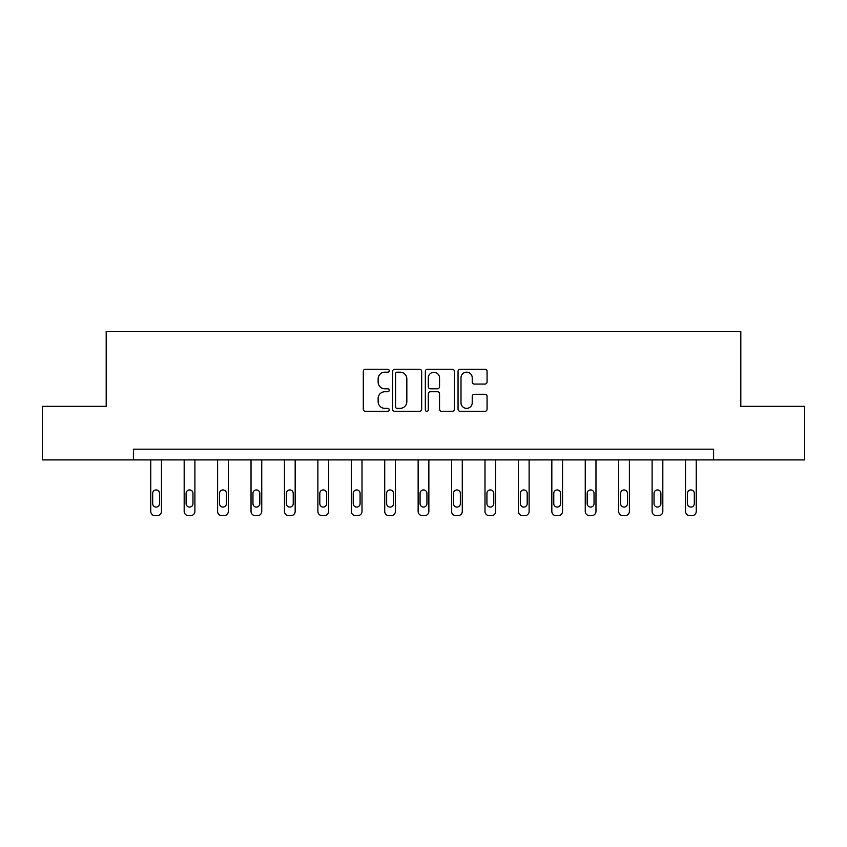 <?xml version="1.0" encoding="UTF-8"?>
<svg xmlns="http://www.w3.org/2000/svg" width="847" height="847" viewBox="0 0 847 847"><rect width="100%" height="100%" fill="white"/><g stroke="black" fill="none" stroke-linecap="round" stroke-linejoin="round"><path stroke-width="1.27" d="M389.218 370.711A1.472 1.472 0 0 0 387.746 369.239L365.406 369.239A2.107 2.107 0 0 0 363.299 371.346L363.299 409.196A2.107 2.107 0 0 0 365.406 411.303L387.746 411.303A1.472 1.472 0 0 0 389.218 409.832A1.472 1.472 0 0 0 387.746 408.36L384.856 408.36A6.734 6.734 0 0 1 378.133 401.626L378.133 398.471A6.734 6.734 0 0 1 384.856 391.738L387.746 391.738A1.472 1.472 0 0 0 389.218 390.266A1.472 1.472 0 0 0 387.746 388.794L384.856 388.794A6.734 6.734 0 0 1 378.133 382.071L378.133 378.916A6.734 6.734 0 0 1 384.856 372.182L387.746 372.182A1.472 1.472 0 0 0 389.218 370.711M484.96 384.062A2.107 2.107 0 0 0 487.067 381.965L487.067 371.346A2.107 2.107 0 0 0 484.96 369.239L460.143 369.239A2.107 2.107 0 0 0 458.047 371.346L458.047 409.196A2.107 2.107 0 0 0 460.143 411.303L484.96 411.303A2.107 2.107 0 0 0 487.067 409.196L487.067 396.364A2.107 2.107 0 0 0 484.96 394.268L474.341 394.268A2.107 2.107 0 0 0 472.234 396.364L472.234 402.727A5.622 5.622 0 0 1 466.612 408.36A5.622 5.622 0 0 1 460.99 402.727L460.99 377.804A5.622 5.622 0 0 1 466.612 372.182A5.622 5.622 0 0 1 472.234 377.804L472.234 381.965A2.107 2.107 0 0 0 474.341 384.062L484.96 384.062M133.403 459.9L42.35 459.9L42.35 406.338L106.193 406.338L106.193 331.346L740.807 331.346L740.807 406.338L804.65 406.338L804.65 459.9L713.598 459.9L713.598 449.185L133.403 449.185L133.403 459.9L713.598 459.9M421.658 371.346A2.107 2.107 0 0 0 419.561 369.239L394.744 369.239A2.107 2.107 0 0 0 392.637 371.346L392.637 409.196A2.107 2.107 0 0 0 394.744 411.303L419.561 411.303A2.107 2.107 0 0 0 421.658 409.196L421.658 371.346M427.439 369.239L452.256 369.239A2.107 2.107 0 0 1 454.363 371.346L454.363 409.196A2.107 2.107 0 0 1 452.256 411.303L441.636 411.303A2.107 2.107 0 0 1 439.54 409.196L439.54 393.844A2.107 2.107 0 0 0 437.433 391.738L430.392 391.738A2.107 2.107 0 0 0 428.286 393.844L428.286 409.832A1.472 1.472 0 0 1 426.814 411.303A1.472 1.472 0 0 1 425.342 409.832L425.342 371.346A2.107 2.107 0 0 1 427.439 369.239M397.052 372.182A1.472 1.472 0 0 0 395.581 373.654L395.581 406.888A1.472 1.472 0 0 0 397.052 408.36L400.102 408.36A6.734 6.734 0 0 0 406.835 401.626L406.835 378.916A6.734 6.734 0 0 0 400.102 372.182L397.052 372.182M439.54 377.91A5.622 5.622 0 0 0 433.908 372.288A5.622 5.622 0 0 0 428.286 377.91L428.286 386.698A2.107 2.107 0 0 0 430.392 388.794L437.433 388.794A2.107 2.107 0 0 0 439.54 386.698L439.54 377.91M161.47 459.9L161.47 511.366A4.288 4.288 0 0 1 157.193 515.654L155.043 515.654A4.288 4.288 0 0 1 150.755 511.366L150.755 459.9M159.543 503.647L159.543 493.367A3.43 3.43 0 0 0 156.113 489.937A3.43 3.43 0 0 0 152.693 493.367L152.693 503.647A3.43 3.43 0 0 0 156.113 507.078A3.43 3.43 0 0 0 159.543 503.647M194.895 459.9L194.895 511.366A4.288 4.288 0 0 1 190.607 515.654L188.468 515.654A4.288 4.288 0 0 1 184.18 511.366L184.18 459.9M192.968 503.647L192.968 493.367A3.43 3.43 0 0 0 189.537 489.937A3.43 3.43 0 0 0 186.107 493.367L186.107 503.647A3.43 3.43 0 0 0 189.537 507.078A3.43 3.43 0 0 0 192.968 503.647M228.319 459.9L228.319 511.366A4.288 4.288 0 0 1 224.032 515.654L221.893 515.654A4.288 4.288 0 0 1 217.605 511.366L217.605 459.9M226.393 503.647L226.393 493.367A3.43 3.43 0 0 0 222.962 489.937A3.43 3.43 0 0 0 219.532 493.367L219.532 503.647A3.43 3.43 0 0 0 222.962 507.078A3.43 3.43 0 0 0 226.393 503.647M261.744 459.9L261.744 511.366A4.288 4.288 0 0 1 257.456 515.654L255.318 515.654A4.288 4.288 0 0 1 251.03 511.366L251.03 459.9M259.817 503.647L259.817 493.367A3.43 3.43 0 0 0 256.387 489.937A3.43 3.43 0 0 0 252.957 493.367L252.957 503.647A3.43 3.43 0 0 0 256.387 507.078A3.43 3.43 0 0 0 259.817 503.647M295.169 459.9L295.169 511.366A4.288 4.288 0 0 1 290.881 515.654L288.742 515.654A4.288 4.288 0 0 1 284.454 511.366L284.454 459.9M293.231 503.647L293.231 493.367A3.43 3.43 0 0 0 289.812 489.937A3.43 3.43 0 0 0 286.381 493.367L286.381 503.647A3.43 3.43 0 0 0 289.812 507.078A3.43 3.43 0 0 0 293.231 503.647M328.583 459.9L328.583 511.366A4.288 4.288 0 0 1 324.306 515.654L322.156 515.654A4.288 4.288 0 0 1 317.879 511.366L317.879 459.9M326.656 503.647L326.656 493.367A3.43 3.43 0 0 0 323.236 489.937A3.43 3.43 0 0 0 319.806 493.367L319.806 503.647A3.43 3.43 0 0 0 323.236 507.078A3.43 3.43 0 0 0 326.656 503.647M362.008 459.9L362.008 511.366A4.288 4.288 0 0 1 357.73 515.654L355.581 515.654A4.288 4.288 0 0 1 351.293 511.366L351.293 459.9M360.081 503.647L360.081 493.367A3.43 3.43 0 0 0 356.651 489.937A3.43 3.43 0 0 0 353.231 493.367L353.231 503.647A3.43 3.43 0 0 0 356.651 507.078A3.43 3.43 0 0 0 360.081 503.647M395.433 459.9L395.433 511.366A4.288 4.288 0 0 1 391.145 515.654L389.006 515.654A4.288 4.288 0 0 1 384.718 511.366L384.718 459.9M393.506 503.647L393.506 493.367A3.43 3.43 0 0 0 390.075 489.937A3.43 3.43 0 0 0 386.645 493.367L386.645 503.647A3.43 3.43 0 0 0 390.075 507.078A3.43 3.43 0 0 0 393.506 503.647M428.857 459.9L428.857 511.366A4.288 4.288 0 0 1 424.569 515.654L422.431 515.654A4.288 4.288 0 0 1 418.143 511.366L418.143 459.9M426.93 503.647L426.93 493.367A3.43 3.43 0 0 0 423.5 489.937A3.43 3.43 0 0 0 420.07 493.367L420.07 503.647A3.43 3.43 0 0 0 423.5 507.078A3.43 3.43 0 0 0 426.93 503.647M462.282 459.9L462.282 511.366A4.288 4.288 0 0 1 457.994 515.654L455.855 515.654A4.288 4.288 0 0 1 451.567 511.366L451.567 459.9M460.355 503.647L460.355 493.367A3.43 3.43 0 0 0 456.925 489.937A3.43 3.43 0 0 0 453.494 493.367L453.494 503.647A3.43 3.43 0 0 0 456.925 507.078A3.43 3.43 0 0 0 460.355 503.647M495.707 459.9L495.707 511.366A4.288 4.288 0 0 1 491.419 515.654L489.27 515.654A4.288 4.288 0 0 1 484.992 511.366L484.992 459.9M493.769 503.647L493.769 493.367A3.43 3.43 0 0 0 490.349 489.937A3.43 3.43 0 0 0 486.919 493.367L486.919 503.647A3.43 3.43 0 0 0 490.349 507.078A3.43 3.43 0 0 0 493.769 503.647M529.121 459.9L529.121 511.366A4.288 4.288 0 0 1 524.844 515.654L522.694 515.654A4.288 4.288 0 0 1 518.417 511.366L518.417 459.9M527.194 503.647L527.194 493.367A3.43 3.43 0 0 0 523.764 489.937A3.43 3.43 0 0 0 520.344 493.367L520.344 503.647A3.43 3.43 0 0 0 523.764 507.078A3.43 3.43 0 0 0 527.194 503.647M562.546 459.9L562.546 511.366A4.288 4.288 0 0 1 558.258 515.654L556.119 515.654A4.288 4.288 0 0 1 551.831 511.366L551.831 459.9M560.619 503.647L560.619 493.367A3.43 3.43 0 0 0 557.188 489.937A3.43 3.43 0 0 0 553.769 493.367L553.769 503.647A3.43 3.43 0 0 0 557.188 507.078A3.43 3.43 0 0 0 560.619 503.647M595.97 459.9L595.97 511.366A4.288 4.288 0 0 1 591.682 515.654L589.544 515.654A4.288 4.288 0 0 1 585.256 511.366L585.256 459.9M594.043 503.647L594.043 493.367A3.43 3.43 0 0 0 590.613 489.937A3.43 3.43 0 0 0 587.183 493.367L587.183 503.647A3.43 3.43 0 0 0 590.613 507.078A3.43 3.43 0 0 0 594.043 503.647M629.395 459.9L629.395 511.366A4.288 4.288 0 0 1 625.107 515.654L622.969 515.654A4.288 4.288 0 0 1 618.681 511.366L618.681 459.9M627.468 503.647L627.468 493.367A3.43 3.43 0 0 0 624.038 489.937A3.43 3.43 0 0 0 620.607 493.367L620.607 503.647A3.43 3.43 0 0 0 624.038 507.078A3.43 3.43 0 0 0 627.468 503.647M662.82 459.9L662.82 511.366A4.288 4.288 0 0 1 658.532 515.654L656.393 515.654A4.288 4.288 0 0 1 652.105 511.366L652.105 459.9M660.893 503.647L660.893 493.367A3.43 3.43 0 0 0 657.463 489.937A3.43 3.43 0 0 0 654.032 493.367L654.032 503.647A3.43 3.43 0 0 0 657.463 507.078A3.43 3.43 0 0 0 660.893 503.647M696.245 459.9L696.245 511.366A4.288 4.288 0 0 1 691.957 515.654L689.807 515.654A4.288 4.288 0 0 1 685.53 511.366L685.53 459.9M694.307 503.647L694.307 493.367A3.43 3.43 0 0 0 690.887 489.937A3.43 3.43 0 0 0 687.457 493.367L687.457 503.647A3.43 3.43 0 0 0 690.887 507.078A3.43 3.43 0 0 0 694.307 503.647"/></g></svg>
